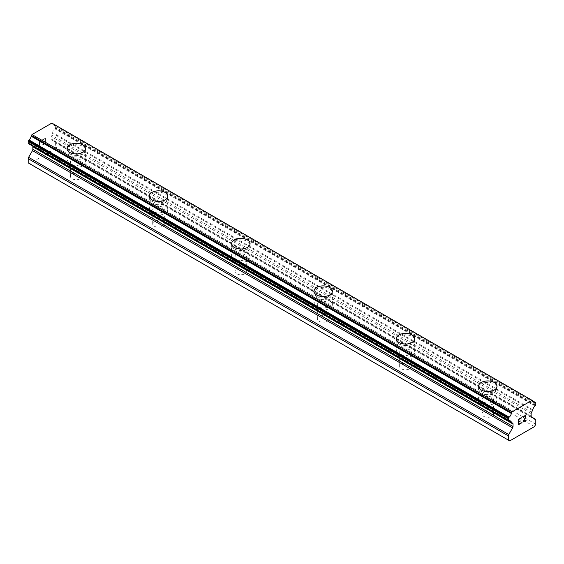 <?xml version="1.0" encoding="UTF-8"?>
<svg xmlns="http://www.w3.org/2000/svg" width="564" height="564" viewBox="0 0 564 564"><rect width="100%" height="100%" fill="white"/><g stroke="black" fill="none" stroke-linecap="round" stroke-linejoin="round"><path stroke-width="0.42" stroke-dasharray="2.82 2.11" d="M72.1 178.732A5.823 3.363 0 0 0 78.445 179.458A5.823 3.363 0 0 0 82.034 176.356A5.823 3.363 0 0 0 80.335 173.973A5.823 3.363 0 0 0 73.99 173.247A5.823 3.363 0 0 0 70.394 176.356A5.823 3.363 0 0 0 72.1 178.732M72.1 164.469A5.823 3.363 0 0 0 78.445 165.203A5.823 3.363 0 0 0 82.034 162.094A5.823 3.363 0 0 0 80.335 159.718A5.823 3.363 0 0 0 73.99 158.992A5.823 3.363 0 0 0 70.394 162.094A5.823 3.363 0 0 0 72.1 164.469M85.432 148.628L85.432 148.649A9.214 5.323 180 0 1 85.432 148.649A9.214 5.323 180 0 1 79.743 153.563A9.214 5.323 180 0 1 69.696 152.407A9.214 5.323 180 0 1 67.003 148.649A9.214 5.323 180 0 1 67.003 148.635L67.003 148.628M154.416 226.249A5.823 3.363 0 0 0 160.754 226.982A5.823 3.363 0 0 0 164.35 223.873A5.823 3.363 0 0 0 162.643 221.497A5.823 3.363 0 0 0 156.306 220.771A5.823 3.363 0 0 0 152.71 223.873A5.823 3.363 0 0 0 154.416 226.249M154.416 211.993A5.823 3.363 0 0 0 160.754 212.72A5.823 3.363 0 0 0 164.35 209.618A5.823 3.363 0 0 0 162.643 207.242A5.823 3.363 0 0 0 156.306 206.516A5.823 3.363 0 0 0 152.71 209.618A5.823 3.363 0 0 0 154.416 211.993M167.748 196.166L167.748 196.152A9.214 5.323 180 0 1 167.748 196.166A9.214 5.323 180 0 1 162.058 201.087A9.214 5.323 180 0 1 152.012 199.931A9.214 5.323 180 0 1 149.312 196.166A9.214 5.323 180 0 1 149.312 196.159L149.312 196.152M236.725 273.773A5.823 3.363 0 0 0 243.07 274.506A5.823 3.363 0 0 0 246.665 271.397A5.823 3.363 0 0 0 244.959 269.021A5.823 3.363 0 0 0 238.614 268.295A5.823 3.363 0 0 0 235.026 271.397A5.823 3.363 0 0 0 236.725 273.773M236.725 259.518A5.823 3.363 0 0 0 243.07 260.244A5.823 3.363 0 0 0 246.665 257.142A5.823 3.363 0 0 0 244.959 254.766A5.823 3.363 0 0 0 238.614 254.04A5.823 3.363 0 0 0 235.026 257.142A5.823 3.363 0 0 0 236.725 259.518M250.056 243.69L250.056 243.676A9.214 5.323 180 0 1 250.056 243.69A9.214 5.323 180 0 1 244.367 248.611A9.214 5.323 180 0 1 234.328 247.455A9.214 5.323 180 0 1 231.628 243.69A9.214 5.323 180 0 1 231.628 243.683L231.628 243.676M319.041 321.297A5.823 3.363 0 0 0 325.386 322.03A5.823 3.363 0 0 0 328.974 318.921A5.823 3.363 0 0 0 327.275 316.545A5.823 3.363 0 0 0 320.93 315.819A5.823 3.363 0 0 0 317.335 318.921A5.823 3.363 0 0 0 319.041 321.297M319.041 307.042A5.823 3.363 0 0 0 325.386 307.768A5.823 3.363 0 0 0 328.974 304.666A5.823 3.363 0 0 0 327.275 302.29A5.823 3.363 0 0 0 320.93 301.564A5.823 3.363 0 0 0 317.335 304.666A5.823 3.363 0 0 0 319.041 307.042M332.372 291.214L332.372 291.2A9.214 5.323 180 0 1 332.372 291.214A9.214 5.323 180 0 1 326.683 296.128A9.214 5.323 180 0 1 316.644 294.979A9.214 5.323 180 0 1 313.944 291.214A9.214 5.323 180 0 1 313.944 291.207L313.944 291.2M401.356 368.821A5.823 3.363 0 0 0 407.694 369.547A5.823 3.363 0 0 0 411.29 366.445A5.823 3.363 0 0 0 409.584 364.069A5.823 3.363 0 0 0 403.246 363.343A5.823 3.363 0 0 0 399.65 366.445A5.823 3.363 0 0 0 401.356 368.821M401.356 354.566A5.823 3.363 0 0 0 407.694 355.292A5.823 3.363 0 0 0 411.29 352.19A5.823 3.363 0 0 0 409.584 349.814A5.823 3.363 0 0 0 403.246 349.081A5.823 3.363 0 0 0 399.65 352.19A5.823 3.363 0 0 0 401.356 354.566M414.688 338.738L414.688 338.724A9.214 5.323 180 0 1 414.688 338.738A9.214 5.323 180 0 1 408.999 343.652A9.214 5.323 180 0 1 398.952 342.503A9.214 5.323 180 0 1 396.252 338.738A9.214 5.323 180 0 1 396.252 338.731L396.252 338.738M483.665 416.345A5.823 3.363 0 0 0 490.01 417.071A5.823 3.363 0 0 0 493.606 413.969A5.823 3.363 0 0 0 491.9 411.593A5.823 3.363 0 0 0 485.555 410.867A5.823 3.363 0 0 0 481.966 413.969A5.823 3.363 0 0 0 483.665 416.345M483.665 402.09A5.823 3.363 0 0 0 490.01 402.816A5.823 3.363 0 0 0 493.606 399.714A5.823 3.363 0 0 0 491.9 397.338A5.823 3.363 0 0 0 485.555 396.605A5.823 3.363 0 0 0 481.966 399.714A5.823 3.363 0 0 0 483.665 402.09M496.997 386.248L496.997 386.262A9.214 5.323 180 0 1 496.997 386.262A9.214 5.323 180 0 1 491.307 391.176A9.214 5.323 180 0 1 481.268 390.027A9.214 5.323 180 0 1 478.568 386.262A9.214 5.323 180 0 1 478.568 386.255L478.568 386.248M481.268 403.471A9.214 5.323 0 0 0 491.307 404.628A9.214 5.323 0 0 0 496.997 399.714A9.214 5.323 0 0 0 494.304 395.949A9.214 5.323 0 0 0 484.257 394.793A9.214 5.323 0 0 0 478.568 399.714A9.214 5.323 0 0 0 481.268 403.471M481.268 391.451A9.214 5.323 0 0 0 491.307 392.6A9.214 5.323 0 0 0 496.997 387.687A9.214 5.323 0 0 0 494.304 383.929A9.214 5.323 0 0 0 484.257 382.773A9.214 5.323 0 0 0 478.568 387.687A9.214 5.323 0 0 0 481.268 391.451M398.952 355.947A9.214 5.323 0 0 0 408.999 357.104A9.214 5.323 0 0 0 414.688 352.19A9.214 5.323 0 0 0 411.988 348.425A9.214 5.323 0 0 0 401.942 347.276A9.214 5.323 0 0 0 396.252 352.19A9.214 5.323 0 0 0 398.952 355.947M398.952 343.927A9.214 5.323 0 0 0 408.999 345.083A9.214 5.323 0 0 0 414.688 340.162A9.214 5.323 0 0 0 411.988 336.405A9.214 5.323 0 0 0 401.942 335.249A9.214 5.323 0 0 0 396.252 340.162A9.214 5.323 0 0 0 398.952 343.927M316.644 308.43A9.214 5.323 0 0 0 326.683 309.58A9.214 5.323 0 0 0 332.372 304.666A9.214 5.323 0 0 0 329.672 300.901A9.214 5.323 0 0 0 319.633 299.752A9.214 5.323 0 0 0 313.944 304.666A9.214 5.323 0 0 0 316.644 308.43M316.644 296.403A9.214 5.323 0 0 0 326.683 297.559A9.214 5.323 0 0 0 332.372 292.638A9.214 5.323 0 0 0 329.672 288.881A9.214 5.323 0 0 0 319.633 287.725A9.214 5.323 0 0 0 313.944 292.638A9.214 5.323 0 0 0 316.644 296.403M234.328 260.906A9.214 5.323 0 0 0 244.367 262.056A9.214 5.323 0 0 0 250.056 257.142A9.214 5.323 0 0 0 247.356 253.377A9.214 5.323 0 0 0 237.317 252.228A9.214 5.323 0 0 0 231.628 257.142A9.214 5.323 0 0 0 234.328 260.906M234.328 248.879A9.214 5.323 0 0 0 244.367 250.035A9.214 5.323 0 0 0 250.056 245.121A9.214 5.323 0 0 0 247.356 241.357A9.214 5.323 0 0 0 237.317 240.201A9.214 5.323 0 0 0 231.628 245.121A9.214 5.323 0 0 0 234.328 248.879M152.012 213.382A9.214 5.323 0 0 0 162.058 214.531A9.214 5.323 0 0 0 167.748 209.618A9.214 5.323 0 0 0 165.048 205.853A9.214 5.323 0 0 0 155.001 204.704A9.214 5.323 0 0 0 149.312 209.618A9.214 5.323 0 0 0 152.012 213.382M152.012 201.355A9.214 5.323 0 0 0 162.058 202.511A9.214 5.323 0 0 0 167.748 197.597A9.214 5.323 0 0 0 165.048 193.833A9.214 5.323 0 0 0 155.001 192.677A9.214 5.323 0 0 0 149.312 197.597A9.214 5.323 0 0 0 152.012 201.355M69.696 165.858A9.214 5.323 0 0 0 79.743 167.007A9.214 5.323 0 0 0 85.432 162.094A9.214 5.323 0 0 0 82.732 158.336A9.214 5.323 0 0 0 72.693 157.18A9.214 5.323 0 0 0 67.003 162.094A9.214 5.323 0 0 0 69.696 165.858M69.696 153.831A9.214 5.323 0 0 0 79.743 154.987A9.214 5.323 0 0 0 85.432 150.073A9.214 5.323 0 0 0 82.732 146.309A9.214 5.323 0 0 0 72.693 145.152A9.214 5.323 0 0 0 67.003 150.073A9.214 5.323 0 0 0 69.696 153.831M520.177 420.836L518.866 421.583M521.277 422.732L518.866 424.121M521.277 417.663L518.549 419.228L518.556 424.657M523.625 416.563L523.159 417.621M524.09 416.042L523.618 416.563M525.669 415.647L524.076 416.035M526.127 419.94L523.547 421.414M525.373 415.894L525.366 417.346L522.877 422.161M45.127 138.49L45.134 140.669L45.134 138.497L42.709 139.886L45.127 138.49M45.127 140.662L43.809 141.423L45.134 140.669M43.809 141.79L45.127 141.028L43.823 141.79M45.127 141.028L45.134 143.207L45.134 141.028M45.127 143.2L42.709 144.595L45.134 143.207M42.709 144.955L45.444 143.383L45.444 137.947L42.709 139.527L45.451 137.954L45.451 143.383L42.723 144.962M40.559 142.191L40.559 141.811L40.044 142.198L40.559 142.191M39.36 141.465L39.36 146.901L39.374 141.465M39.36 146.901L39.677 141.987L40.044 142.198L39.684 141.987L39.374 146.901M28.2 162.89L29.575 163.68L54.264 149.425L55.639 147.049L55.639 142.84A1.939 1.121 120 0 0 55.237 141.952L51.373 139.724A1.939 1.121 -60 0 1 50.971 138.836L50.971 136.361A1.939 1.121 -60 0 1 51.373 135.007L52.389 133.259A0.973 0.557 120 0 0 52.685 132.547A3.877 2.242 -60 0 1 54.856 128.782A0.973 0.557 120 0 0 55.216 128.359L55.434 127.972A0.973 0.557 120 0 0 55.639 127.295L55.639 125.624A0.973 0.557 120 0 0 55.434 125.18L55.194 125.039A0.973 0.557 120 0 0 54.842 125.025A3.877 2.242 -60 0 1 53.439 124.968A3.877 2.242 -60 0 1 52.685 123.777A0.973 0.557 120 0 0 52.579 123.53M31.45 145.343L32.465 145.928A1.939 1.121 -60 0 1 32.585 146.02M28.397 143.58L28.623 143.714A0.973 0.557 120 0 0 28.983 143.721A3.877 2.242 -60 0 1 30.4 143.778A3.877 2.242 -60 0 1 31.154 144.983A0.973 0.557 120 0 0 31.26 145.237M532.55 400.637L51.839 123.1M535.8 424.262L55.639 147.049M534.425 426.645L54.264 149.425M535.398 419.172L55.237 141.952M531.535 416.937L51.373 139.724L531.535 416.937M532.55 410.479L52.389 133.259M532.846 409.767L52.685 132.547M535.603 402.4L55.434 125.18M532.74 400.75L55.194 125.039L532.74 400.75M54.842 125.025L532.846 400.997L52.685 123.777M28.983 143.721L509.144 420.941L31.154 144.983M511.611 422.563L32.465 145.928L511.421 422.45M509.736 440.9L29.575 163.68M535.8 420.06L55.639 142.84M531.133 416.049L50.971 138.836M531.133 413.581L50.971 136.361M531.535 412.228L51.373 135.007M535.017 406.002L54.856 128.782M535.377 405.579L55.216 128.359M535.603 405.192L55.434 127.972M535.8 404.515L55.639 127.295M535.8 402.844L55.639 125.624M82.034 176.356L82.034 162.094M164.35 223.873L164.35 209.618M246.665 271.397L246.665 257.142M328.974 318.921L328.974 304.666M411.29 366.445L411.29 352.19M493.606 413.969L493.606 399.714M496.997 399.714L496.997 387.687M414.688 352.19L414.688 340.162M332.372 304.666L332.372 292.638M250.056 257.142L250.056 245.121M167.748 209.618L167.748 197.597M85.432 162.094L85.432 150.073M67.003 162.094L67.003 150.073M149.312 209.618L149.312 197.597M231.628 257.142L231.628 245.121M313.944 304.666L313.944 292.638M396.252 352.19L396.252 340.162M478.568 399.714L478.568 387.687M481.966 413.969L481.966 399.714M399.65 366.445L399.65 352.19M317.335 318.921L317.335 304.666M235.026 271.397L235.026 257.142M152.71 223.873L152.71 209.618M70.394 176.356L70.394 162.094M533.6 402.188L53.439 124.968M510.561 420.998L30.4 143.778"/><path stroke-width="0.85" d="M67.003 148.635A9.214 5.323 180 0 1 72.693 143.728A9.214 5.323 180 0 1 82.732 144.885A9.214 5.323 180 0 1 85.432 148.635M82.732 144.87A9.214 5.323 180 0 1 85.432 148.628A9.214 5.323 180 0 1 79.743 153.549A9.214 5.323 180 0 1 69.696 152.393A9.214 5.323 180 0 1 67.003 148.628A9.214 5.323 180 0 1 72.693 143.714A9.214 5.323 180 0 1 82.732 144.87M149.312 196.152A9.214 5.323 180 0 1 155.001 191.238A9.214 5.323 180 0 1 165.048 192.394A9.214 5.323 180 0 1 167.748 196.159A9.214 5.323 180 0 1 162.058 201.066A9.214 5.323 180 0 1 152.012 199.917A9.214 5.323 180 0 1 149.312 196.152A9.214 5.323 180 0 1 155.008 191.252A9.214 5.323 180 0 1 165.048 192.409A9.214 5.323 180 0 1 167.748 196.152M247.356 239.933A9.214 5.323 180 0 1 250.056 243.683A9.214 5.323 180 0 1 244.367 248.59A9.214 5.323 180 0 1 234.328 247.441A9.214 5.323 180 0 1 231.628 243.676A9.214 5.323 180 0 1 237.324 238.776A9.214 5.323 180 0 1 247.356 239.933M231.628 243.676A9.214 5.323 180 0 1 237.317 238.762A9.214 5.323 180 0 1 247.356 239.911A9.214 5.323 180 0 1 250.056 243.676M329.672 287.457A9.214 5.323 180 0 1 332.372 291.207A9.214 5.323 180 0 1 326.683 296.114A9.214 5.323 180 0 1 316.644 294.965A9.214 5.323 180 0 1 313.944 291.2A9.214 5.323 180 0 1 319.633 286.3A9.214 5.323 180 0 1 329.672 287.457M313.944 291.2A9.214 5.323 180 0 1 319.633 286.286A9.214 5.323 180 0 1 329.672 287.436A9.214 5.323 180 0 1 332.372 291.2M411.988 334.974A9.214 5.323 180 0 1 414.688 338.731A9.214 5.323 180 0 1 408.999 343.638A9.214 5.323 180 0 1 398.952 342.482A9.214 5.323 180 0 1 396.252 338.724A9.214 5.323 180 0 1 401.949 333.825A9.214 5.323 180 0 1 411.988 334.974M396.252 338.724A9.214 5.323 180 0 1 401.942 333.81A9.214 5.323 180 0 1 411.988 334.96A9.214 5.323 180 0 1 414.688 338.724M478.568 386.255A9.214 5.323 180 0 1 484.264 381.342A9.214 5.323 180 0 1 494.304 382.498A9.214 5.323 180 0 1 496.997 386.255M494.304 382.484A9.214 5.323 180 0 1 496.997 386.248A9.214 5.323 180 0 1 491.307 391.162A9.214 5.323 180 0 1 481.268 390.006A9.214 5.323 180 0 1 478.568 386.248A9.214 5.323 180 0 1 484.257 381.327A9.214 5.323 180 0 1 494.304 382.484M518.873 419.419L518.873 421.59L518.866 419.412L521.277 418.016L518.873 419.419M518.873 421.59L520.177 420.836M520.191 421.188L518.873 421.95L520.177 421.188M518.873 421.95L518.873 424.128L518.866 421.95M518.873 424.128L521.277 422.732M521.291 423.092L518.556 424.671L518.556 419.235L521.277 417.663M518.556 424.657L521.277 423.085M523.173 417.938L524.09 416.042L525.444 415.52L525.909 416.049L525.669 415.647M525.909 416.049L525.909 416.584L525.902 416.042M525.909 416.584L525.683 417.24L525.902 416.584M525.683 417.24L525.014 418.643L525.669 417.233M525.014 418.643L523.547 421.414L525.006 418.636M523.554 421.421L526.113 419.94M523.491 417.466L524.104 416.387L523.491 417.466M524.111 416.387L525.38 415.901L524.111 416.387M526.127 420.3L522.891 422.168L525.373 417.353L525.38 415.901M522.899 422.154L526.113 420.293M511.315 422.196L509.144 420.941A3.877 2.242 -60 0 1 510.561 420.998A3.877 2.242 -60 0 1 511.315 422.196A0.973 0.557 -60 0 0 511.506 422.528A0.973 0.557 -60 0 0 511.611 422.563L512.627 423.148A1.939 1.121 -60 0 1 513.029 424.036L513.029 426.504A1.939 1.121 -60 0 1 512.627 427.857L508.763 434.548A1.939 1.121 -60 0 0 508.361 435.901L508.361 440.103L509.736 440.9L534.425 426.645L535.8 424.262L535.8 420.06A1.939 1.121 -60 0 0 535.398 419.172L531.535 416.937A1.939 1.121 -60 0 1 531.133 416.049L531.133 413.581A1.939 1.121 -60 0 1 531.535 412.228L532.55 410.479A0.973 0.557 -60 0 0 532.846 409.767A3.877 2.242 -60 0 1 535.017 406.002A0.973 0.557 -60 0 0 535.377 405.579L535.603 405.192A0.973 0.557 -60 0 0 535.8 404.515L535.8 402.844A0.973 0.557 -60 0 0 535.603 402.4L535.356 402.259A0.973 0.557 -60 0 0 535.01 402.245A3.877 2.242 -60 0 1 533.6 402.188A3.877 2.242 -60 0 1 532.846 400.997A0.973 0.557 -60 0 0 532.656 400.68L52.494 123.46A0.973 0.557 120 0 0 52.389 123.417M509.144 420.941A0.973 0.557 -60 0 1 508.784 420.934L508.566 420.8A0.973 0.557 -60 0 1 508.361 420.356L508.361 418.685A0.973 0.557 -60 0 1 508.566 418.009L508.806 417.593A0.973 0.557 -60 0 1 509.158 417.17A3.877 2.242 -60 0 0 511.315 413.433A0.973 0.557 -60 0 1 511.611 412.728L512.161 411.776L532 400.32L532.55 400.637A0.973 0.557 -60 0 1 532.656 400.68M32.585 146.02A1.939 1.121 -60 0 1 32.867 146.816L32.867 149.291A1.939 1.121 -60 0 1 32.465 150.637L28.602 157.328A1.939 1.121 120 0 0 28.2 158.681L28.2 162.89L508.361 440.103M31.26 145.237A0.973 0.557 120 0 0 31.344 145.308A0.973 0.557 120 0 0 31.45 145.343L511.421 422.45M28.623 143.714L508.784 420.934L28.623 143.714M532 400.32L51.839 123.1L32 134.556L31.45 135.508A0.973 0.557 120 0 0 31.154 136.213A3.877 2.242 -60 0 1 28.99 139.95A0.973 0.557 120 0 0 28.644 140.373L28.397 140.788A0.973 0.557 120 0 0 28.2 141.465L28.2 143.136A0.973 0.557 120 0 0 28.397 143.58L508.566 420.8M512.161 411.776L32 134.556M511.611 412.728L31.45 135.508M511.315 413.433L31.154 136.213M535.01 402.245L532.846 400.997M509.158 417.17L28.99 139.95M508.806 417.593L28.644 140.373M508.566 418.009L28.397 140.788M508.361 418.685L28.2 141.465M508.361 420.356L28.2 143.136M513.029 424.036L32.867 146.816M513.029 426.504L32.867 149.291M512.627 427.857L32.465 150.637M508.763 434.548L28.602 157.328M508.361 435.901L28.2 158.681M511.506 422.528L31.344 145.308"/></g></svg>
